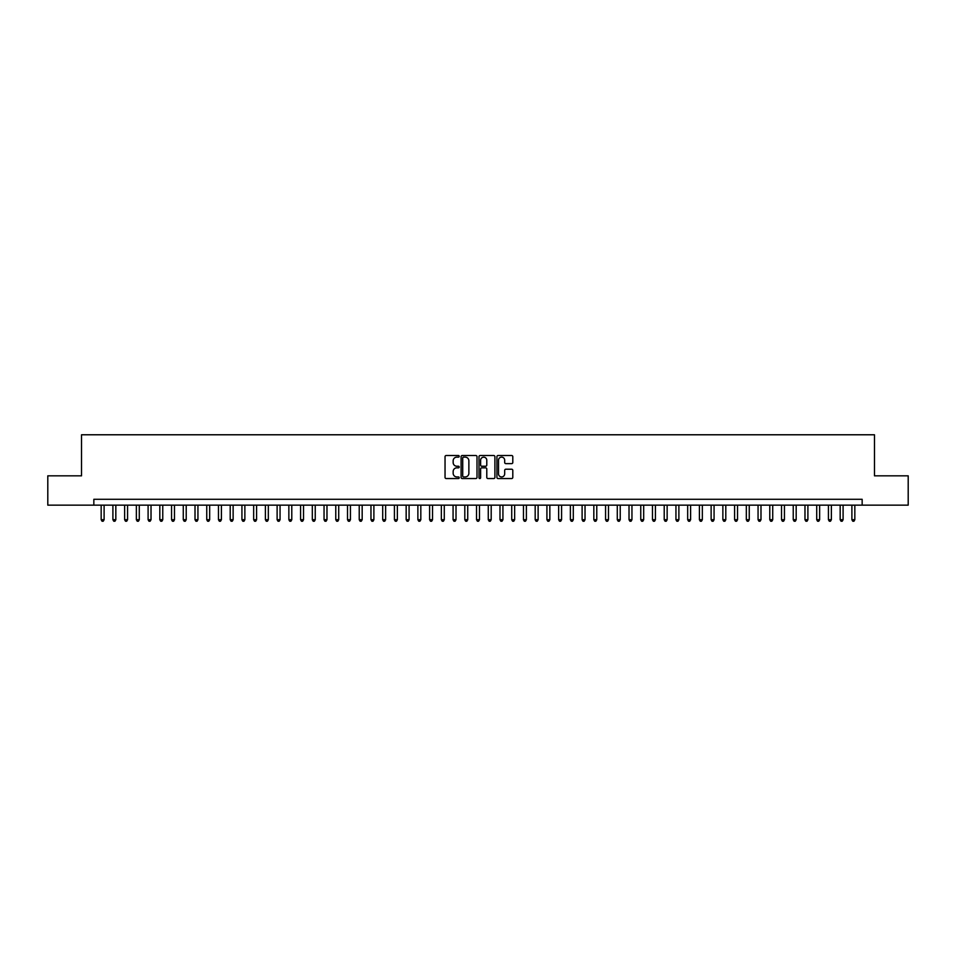 <?xml version="1.0" encoding="UTF-8"?>
<svg xmlns="http://www.w3.org/2000/svg" width="956" height="956" viewBox="0 0 956 956"><rect width="100%" height="100%" fill="white"/><g stroke="black" fill="none" stroke-linecap="round" stroke-linejoin="round"><path stroke-width="1.43" d="M459.227 456.323A0.801 0.801 0 0 0 458.426 455.522L446.189 455.522A1.147 1.147 0 0 0 445.042 456.669L445.042 477.391A1.147 1.147 0 0 0 446.189 478.55L458.426 478.55A0.801 0.801 0 0 0 459.227 477.737A0.801 0.801 0 0 0 458.426 476.936L456.849 476.936A3.681 3.681 0 0 1 453.156 473.244L453.156 471.523A3.681 3.681 0 0 1 456.849 467.843L458.426 467.843A0.801 0.801 0 0 0 459.227 467.03A0.801 0.801 0 0 0 458.426 466.229L456.849 466.229A3.681 3.681 0 0 1 453.156 462.537L453.156 460.816A3.681 3.681 0 0 1 456.849 457.135L458.426 457.135A0.801 0.801 0 0 0 459.227 456.323M511.651 463.636A1.147 1.147 0 0 0 512.798 462.489L512.798 456.669A1.147 1.147 0 0 0 511.651 455.522L498.064 455.522A1.147 1.147 0 0 0 496.917 456.669L496.917 477.391A1.147 1.147 0 0 0 498.064 478.55L511.651 478.55A1.147 1.147 0 0 0 512.798 477.391L512.798 470.376A1.147 1.147 0 0 0 511.651 469.217L505.832 469.217A1.147 1.147 0 0 0 504.684 470.376L504.684 473.853A3.083 3.083 0 0 1 501.601 476.936A3.083 3.083 0 0 1 498.518 473.853L498.518 460.206A3.083 3.083 0 0 1 501.601 457.135A3.083 3.083 0 0 1 504.684 460.206L504.684 462.489A1.147 1.147 0 0 0 505.832 463.636L511.651 463.636M93.843 505.15L47.8 505.15L47.8 475.825L81.523 475.825L81.523 434.777L874.477 434.777L874.477 475.825L908.2 475.825L908.2 505.15L862.157 505.15L862.157 499.295L93.843 499.295L93.843 505.15L862.157 505.15M476.996 456.669A1.147 1.147 0 0 0 475.837 455.522L462.25 455.522A1.147 1.147 0 0 0 461.103 456.669L461.103 477.391A1.147 1.147 0 0 0 462.25 478.55L475.837 478.55A1.147 1.147 0 0 0 476.996 477.391L476.996 456.669M480.163 455.522L493.75 455.522A1.147 1.147 0 0 1 494.897 456.669L494.897 477.391A1.147 1.147 0 0 1 493.75 478.55L487.93 478.55A1.147 1.147 0 0 1 486.783 477.391L486.783 468.99A1.147 1.147 0 0 0 485.624 467.843L481.776 467.843A1.147 1.147 0 0 0 480.617 468.99L480.617 477.737A0.801 0.801 0 0 1 479.816 478.55A0.801 0.801 0 0 1 479.004 477.737L479.004 456.669A1.147 1.147 0 0 1 480.163 455.522M463.517 457.135A0.801 0.801 0 0 0 462.716 457.936L462.716 476.124A0.801 0.801 0 0 0 463.517 476.936L465.19 476.936A3.681 3.681 0 0 0 468.87 473.244L468.87 460.816A3.681 3.681 0 0 0 465.19 457.135L463.517 457.135M486.783 460.266A3.083 3.083 0 0 0 483.7 457.183A3.083 3.083 0 0 0 480.617 460.266L480.617 465.07A1.147 1.147 0 0 0 481.776 466.229L485.624 466.229A1.147 1.147 0 0 0 486.783 465.07L486.783 460.266M101.169 505.15L101.169 519.706L104.108 519.706L104.108 505.15M104.108 519.706L103.224 521.223L102.053 521.223L101.169 519.706M112.904 505.15L112.904 519.706L115.831 519.706L115.831 505.15M115.831 519.706L114.959 521.223L113.776 521.223L112.904 519.706M124.627 505.15L124.627 519.706L127.566 519.706L127.566 505.15M127.566 519.706L126.682 521.223L125.511 521.223L124.627 519.706M136.361 505.15L136.361 519.706L139.289 519.706L139.289 505.15M139.289 519.706L138.417 521.223L137.246 521.223L136.361 519.706M148.096 505.15L148.096 519.706L151.024 519.706L151.024 505.15M151.024 519.706L150.14 521.223L148.969 521.223L148.096 519.706M159.819 505.15L159.819 519.706L162.759 519.706L162.759 505.15M162.759 519.706L161.875 521.223L160.704 521.223L159.819 519.706M171.554 505.15L171.554 519.706L174.482 519.706L174.482 505.15M174.482 519.706L173.61 521.223L172.427 521.223L171.554 519.706M183.277 505.15L183.277 519.706L186.217 519.706L186.217 505.15M186.217 519.706L185.333 521.223L184.161 521.223L183.277 519.706M195.012 505.15L195.012 519.706L197.94 519.706L197.94 505.15M197.94 519.706L197.067 521.223L195.896 521.223L195.012 519.706M206.747 505.15L206.747 519.706L209.675 519.706L209.675 505.15M209.675 519.706L208.79 521.223L207.619 521.223L206.747 519.706M218.47 505.15L218.47 519.706L221.41 519.706L221.41 505.15M221.41 519.706L220.525 521.223L219.354 521.223L218.47 519.706M230.205 505.15L230.205 519.706L233.133 519.706L233.133 505.15M233.133 519.706L232.26 521.223L231.077 521.223L230.205 519.706M241.928 505.15L241.928 519.706L244.867 519.706L244.867 505.15M244.867 519.706L243.983 521.223L242.812 521.223L241.928 519.706M253.663 505.15L253.663 519.706L256.59 519.706L256.59 505.15M256.59 519.706L255.718 521.223L254.547 521.223L253.663 519.706M265.398 505.15L265.398 519.706L268.325 519.706L268.325 505.15M268.325 519.706L267.441 521.223L266.27 521.223L265.398 519.706M277.121 505.15L277.121 519.706L280.06 519.706L280.06 505.15M280.06 519.706L279.176 521.223L278.005 521.223L277.121 519.706M288.855 505.15L288.855 519.706L291.783 519.706L291.783 505.15M291.783 519.706L290.911 521.223L289.728 521.223L288.855 519.706M300.578 505.15L300.578 519.706L303.518 519.706L303.518 505.15M303.518 519.706L302.634 521.223L301.463 521.223L300.578 519.706M312.313 505.15L312.313 519.706L315.241 519.706L315.241 505.15M315.241 519.706L314.369 521.223L313.198 521.223L312.313 519.706M324.048 505.15L324.048 519.706L326.976 519.706L326.976 505.15M326.976 519.706L326.092 521.223L324.921 521.223L324.048 519.706M335.771 505.15L335.771 519.706L338.711 519.706L338.711 505.15M338.711 519.706L337.827 521.223L336.655 521.223L335.771 519.706M347.506 505.15L347.506 519.706L350.434 519.706L350.434 505.15M350.434 519.706L349.561 521.223L348.378 521.223L347.506 519.706M359.229 505.15L359.229 519.706L362.169 519.706L362.169 505.15M362.169 519.706L361.284 521.223L360.113 521.223L359.229 519.706M370.964 505.15L370.964 519.706L373.892 519.706L373.892 505.15M373.892 519.706L373.019 521.223L371.848 521.223L370.964 519.706M382.699 505.15L382.699 519.706L385.627 519.706L385.627 505.15M385.627 519.706L384.742 521.223L383.571 521.223L382.699 519.706M394.422 505.15L394.422 519.706L397.361 519.706L397.361 505.15M397.361 519.706L396.477 521.223L395.306 521.223L394.422 519.706M406.157 505.15L406.157 519.706L409.084 519.706L409.084 505.15M409.084 519.706L408.212 521.223L407.029 521.223L406.157 519.706M417.88 505.15L417.88 519.706L420.819 519.706L420.819 505.15M420.819 519.706L419.935 521.223L418.764 521.223L417.88 519.706M429.614 505.15L429.614 519.706L432.542 519.706L432.542 505.15M432.542 519.706L431.67 521.223L430.499 521.223L429.614 519.706M441.349 505.15L441.349 519.706L444.277 519.706L444.277 505.15M444.277 519.706L443.393 521.223L442.222 521.223L441.349 519.706M453.072 505.15L453.072 519.706L456.012 519.706L456.012 505.15M456.012 519.706L455.128 521.223L453.957 521.223L453.072 519.706M464.807 505.15L464.807 519.706L467.735 519.706L467.735 505.15M467.735 519.706L466.851 521.223L465.68 521.223L464.807 519.706M476.53 505.15L476.53 519.706L479.47 519.706L479.47 505.15M479.47 519.706L478.586 521.223L477.414 521.223L476.53 519.706M488.265 505.15L488.265 519.706L491.193 519.706L491.193 505.15M491.193 519.706L490.32 521.223L489.149 521.223L488.265 519.706M499.988 505.15L499.988 519.706L502.928 519.706L502.928 505.15M502.928 519.706L502.043 521.223L500.872 521.223L499.988 519.706M511.723 505.15L511.723 519.706L514.651 519.706L514.651 505.15M514.651 519.706L513.778 521.223L512.607 521.223L511.723 519.706M523.458 505.15L523.458 519.706L526.386 519.706L526.386 505.15M526.386 519.706L525.501 521.223L524.33 521.223L523.458 519.706M535.181 505.15L535.181 519.706L538.12 519.706L538.12 505.15M538.12 519.706L537.236 521.223L536.065 521.223L535.181 519.706M546.916 505.15L546.916 519.706L549.843 519.706L549.843 505.15M549.843 519.706L548.971 521.223L547.788 521.223L546.916 519.706M558.639 505.15L558.639 519.706L561.578 519.706L561.578 505.15M561.578 519.706L560.694 521.223L559.523 521.223L558.639 519.706M570.374 505.15L570.374 519.706L573.301 519.706L573.301 505.15M573.301 519.706L572.429 521.223L571.258 521.223L570.374 519.706M582.108 505.15L582.108 519.706L585.036 519.706L585.036 505.15M585.036 519.706L584.152 521.223L582.981 521.223L582.108 519.706M593.831 505.15L593.831 519.706L596.771 519.706L596.771 505.15M596.771 519.706L595.887 521.223L594.716 521.223L593.831 519.706M605.566 505.15L605.566 519.706L608.494 519.706L608.494 505.15M608.494 519.706L607.622 521.223L606.439 521.223L605.566 519.706M617.289 505.15L617.289 519.706L620.229 519.706L620.229 505.15M620.229 519.706L619.345 521.223L618.173 521.223L617.289 519.706M629.024 505.15L629.024 519.706L631.952 519.706L631.952 505.15M631.952 519.706L631.08 521.223L629.908 521.223L629.024 519.706M640.759 505.15L640.759 519.706L643.687 519.706L643.687 505.15M643.687 519.706L642.802 521.223L641.631 521.223L640.759 519.706M652.482 505.15L652.482 519.706L655.422 519.706L655.422 505.15M655.422 519.706L654.537 521.223L653.366 521.223L652.482 519.706M664.217 505.15L664.217 519.706L667.145 519.706L667.145 505.15M667.145 519.706L666.272 521.223L665.089 521.223L664.217 519.706M675.94 505.15L675.94 519.706L678.88 519.706L678.88 505.15M678.88 519.706L677.995 521.223L676.824 521.223L675.94 519.706M687.675 505.15L687.675 519.706L690.602 519.706L690.602 505.15M690.602 519.706L689.73 521.223L688.559 521.223L687.675 519.706M699.41 505.15L699.41 519.706L702.337 519.706L702.337 505.15M702.337 519.706L701.453 521.223L700.282 521.223L699.41 519.706M711.133 505.15L711.133 519.706L714.072 519.706L714.072 505.15M714.072 519.706L713.188 521.223L712.017 521.223L711.133 519.706M722.867 505.15L722.867 519.706L725.795 519.706L725.795 505.15M725.795 519.706L724.923 521.223L723.74 521.223L722.867 519.706M734.59 505.15L734.59 519.706L737.53 519.706L737.53 505.15M737.53 519.706L736.646 521.223L735.475 521.223L734.59 519.706M746.325 505.15L746.325 519.706L749.253 519.706L749.253 505.15M749.253 519.706L748.381 521.223L747.21 521.223L746.325 519.706M758.06 505.15L758.06 519.706L760.988 519.706L760.988 505.15M760.988 519.706L760.104 521.223L758.933 521.223L758.06 519.706M769.783 505.15L769.783 519.706L772.723 519.706L772.723 505.15M772.723 519.706L771.839 521.223L770.667 521.223L769.783 519.706M781.518 505.15L781.518 519.706L784.446 519.706L784.446 505.15M784.446 519.706L783.573 521.223L782.39 521.223L781.518 519.706M793.241 505.15L793.241 519.706L796.181 519.706L796.181 505.15M796.181 519.706L795.296 521.223L794.125 521.223L793.241 519.706M804.976 505.15L804.976 519.706L807.904 519.706L807.904 505.15M807.904 519.706L807.031 521.223L805.86 521.223L804.976 519.706M816.711 505.15L816.711 519.706L819.639 519.706L819.639 505.15M819.639 519.706L818.754 521.223L817.583 521.223L816.711 519.706M828.434 505.15L828.434 519.706L831.373 519.706L831.373 505.15M831.373 519.706L830.489 521.223L829.318 521.223L828.434 519.706M840.169 505.15L840.169 519.706L843.096 519.706L843.096 505.15M843.096 519.706L842.224 521.223L841.041 521.223L840.169 519.706M851.892 505.15L851.892 519.706L854.831 519.706L854.831 505.15M854.831 519.706L853.947 521.223L852.776 521.223L851.892 519.706"/></g></svg>
